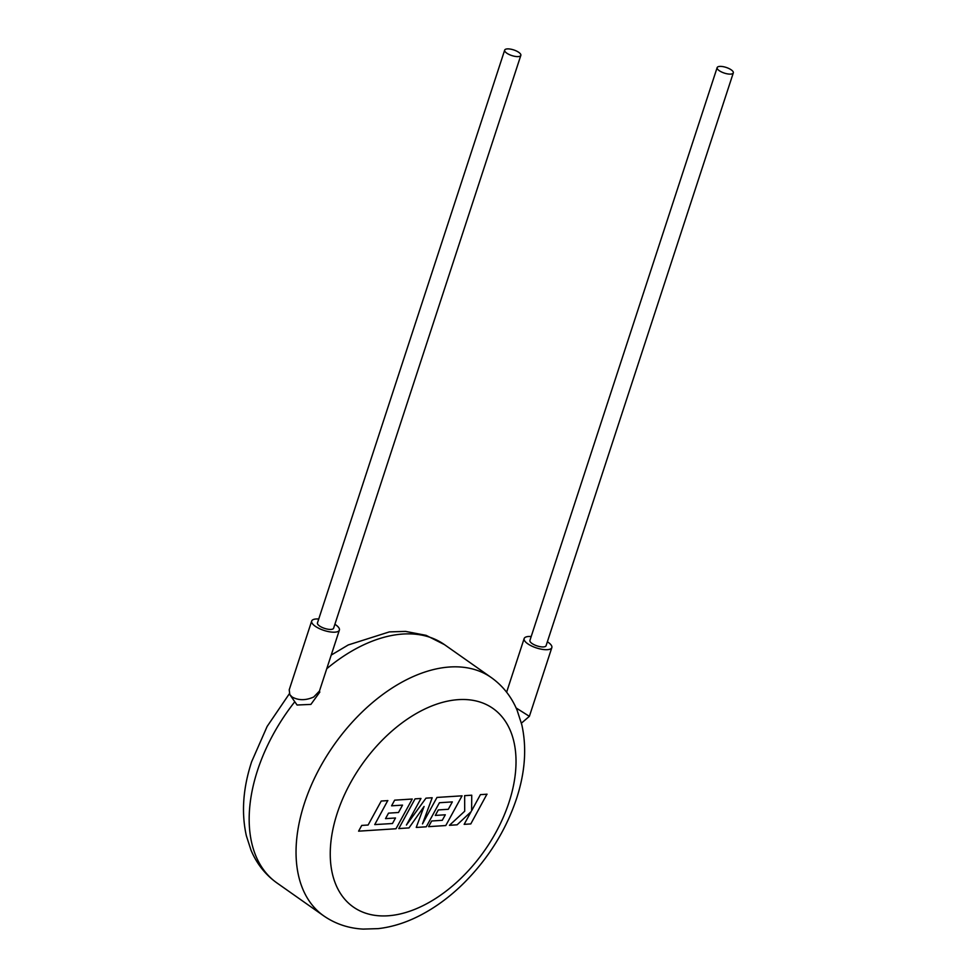 <?xml version="1.0" encoding="UTF-8"?>
<svg xmlns="http://www.w3.org/2000/svg" width="978" height="978" viewBox="0 0 978 978"><rect width="100%" height="100%" fill="white"/><g stroke="black" fill="none" stroke-linecap="round" stroke-linejoin="round"><path stroke-width="1.47" d="M387.875 800.603L381.237 801.031L368.119 825.016L361.738 825.42L358.596 831.166L395.98 828.757L412.239 799.038L394.647 800.163L391.579 805.823L402.533 805.114L398.498 812.498L388.51 813.146L385.515 818.635L395.503 817.987L392.471 823.525L374.745 824.588L387.777 800.542M416.347 827.437L426.261 826.801L439.428 802.73L452.337 801.899L448.303 809.295L438.315 809.931L435.32 815.432L445.308 814.784L442.276 820.31L431.665 820.994L428.584 826.654L445.785 825.542L462.056 795.823L436.97 797.437L422.496 823.892L432.178 797.755L425.98 798.146L406.42 825.053L420.968 798.476L415.051 798.855L398.779 828.574L408.987 827.914L424.073 806.459L416.249 827.376M487.056 794.209L480.43 794.637L471.616 810.774L471.738 795.2L464.648 795.652L464.697 811.227L449.452 825.31L457.117 824.809L471.09 811.691L464.159 824.356L470.785 823.928L486.958 794.148M733.304 72.898L546.079 645.725A8.496 2.971 -161.9 0 1 543.462 646.923A8.496 2.971 -161.9 0 1 534.294 644.795A8.496 2.971 -161.9 0 1 529.917 640.443L717.143 67.616A8.496 2.971 -161.9 0 1 719.759 66.406A8.496 2.971 -161.9 0 1 728.928 68.533A8.496 2.971 -161.9 0 1 733.304 72.898A8.496 2.971 -161.9 0 1 730.688 74.108A8.496 2.971 -161.9 0 1 721.519 71.969A8.496 2.971 -161.9 0 1 717.143 67.616M516.115 707.962L529.379 716.336L551.836 647.607A14.56 5.098 -161.9 0 1 547.374 649.673A14.56 5.098 -161.9 0 1 531.641 646.018A14.56 5.098 -161.9 0 1 524.147 638.561A14.56 5.098 -161.9 0 1 528.621 636.482A14.56 5.098 -161.9 0 1 531.201 636.507M504.685 50.11L317.459 622.937A8.496 2.971 18.1 0 0 321.823 627.289A8.496 2.971 18.1 0 0 331.004 629.416A8.496 2.971 18.1 0 0 333.608 628.206L520.834 55.391A8.496 2.971 18.1 0 0 516.47 51.027A8.496 2.971 18.1 0 0 507.289 48.9A8.496 2.971 18.1 0 0 504.685 50.11A8.496 2.971 18.1 0 0 509.049 54.462A8.496 2.971 18.1 0 0 518.23 56.59A8.496 2.971 18.1 0 0 520.834 55.391M319.855 692.033L310.894 704.404L297.08 705.016L289.806 694.637L292.104 696.984C298.534 700.541 305.735 700.554 313.706 697.021L319.451 691.055L339.378 630.101A14.56 5.098 -161.9 0 1 334.904 632.167A14.56 5.098 -161.9 0 1 319.183 628.512A14.56 5.098 -161.9 0 1 311.689 621.042A14.56 5.098 -161.9 0 1 316.163 618.976A14.56 5.098 -161.9 0 1 318.742 619.001M311.689 621.042L289.219 689.783L289.806 694.637M334.892 624.282A14.56 5.098 -161.9 0 1 339.378 630.101M547.362 641.788A14.56 5.098 -161.9 0 1 551.836 647.607M294.476 702.155A145.661 89.878 125.1 0 0 257.532 770.383A145.661 89.878 125.1 0 0 276.823 882.865C265.295 874.613 256.688 863.708 251.004 850.151L246.358 835.787C241.236 812.816 242.996 788.134 251.639 761.74L267.141 726.434L289.354 693.757M491.323 677.595C502.851 685.847 511.457 696.739 517.13 710.297L521.812 724.771C526.91 747.718 525.137 772.363 516.506 798.733C505.919 830.236 488.548 858.183 464.416 882.559C450.687 896.239 435.98 907.156 420.296 915.31C406.347 922.547 392.349 926.985 378.303 928.623L363.205 929.1C348.535 928.33 335.356 923.917 323.694 915.848A145.661 89.878 -54.9 0 1 304.402 803.366A145.661 89.878 -54.9 0 1 491.323 677.595L444.452 644.624A145.661 89.878 125.1 0 0 326.75 668.732M337.214 813.256A121.382 74.89 125.1 0 0 387.814 915.799A121.382 74.89 125.1 0 0 509.061 802.18A121.382 74.89 125.1 0 0 458.462 699.637A121.382 74.89 125.1 0 0 337.214 813.256M506.616 692.204L524.147 638.561M323.694 915.848L276.823 882.865M331.212 655.089L348.266 644.942L389.342 631.898L405.54 631.397L426.102 635.345L444.452 644.624M521.421 723.145L529.367 716.348"/></g></svg>
